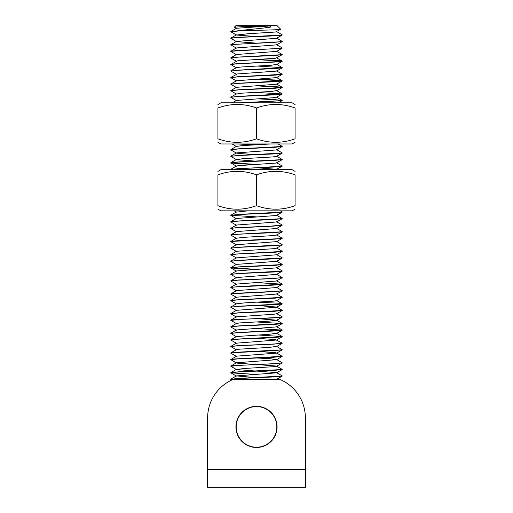 <?xml version="1.0" encoding="UTF-8"?>
<svg xmlns="http://www.w3.org/2000/svg" width="513" height="513" viewBox="0 0 513 513"><rect width="100%" height="100%" fill="white"/><g stroke="black" fill="none" stroke-linecap="round" stroke-linejoin="round"><path stroke-width="0.77" d="M305.37 417.903L305.37 469.344L207.63 469.344L207.63 487.35L305.37 487.35L305.37 417.903A41.797 41.797 0 0 0 279.649 379.319L233.351 379.319A41.797 41.797 0 0 0 207.63 417.903L207.63 469.344L207.63 417.903M277.078 426.906A20.578 20.578 0 0 1 246.214 444.726A20.578 20.578 0 0 1 246.214 409.085A20.578 20.578 0 0 1 277.078 426.906A20.578 20.578 0 0 0 246.214 409.085A20.578 20.578 0 0 0 246.214 444.726A20.578 20.578 0 0 0 277.078 426.906A20.578 20.578 0 0 0 246.214 409.085A20.578 20.578 0 0 0 246.214 444.726A20.578 20.578 0 0 0 277.078 426.906M282.221 34.999L234.941 37.545L230.779 38.251M230.856 31.793L240.225 30.793C255.455 30.312 282.221 29.812 280.72 29.299L275.462 32.018L247.753 33.762L236.461 35.031L230.856 31.793M236.429 28.452L234.441 27.183L241.168 26.702L269.928 25.714L269.614 25.996L270.8 27.048C262.509 28.395 246.952 29.632 237.91 30.793L240.219 30.793M237.897 30.793L230.779 31.716M276.565 31.556L282.221 34.871M236.435 48.139L230.844 44.9L232.639 44.432L273.788 42.425L282.221 41.495M255.814 43.098L236.512 41.624L230.767 38.276L237.949 37.481L273.557 35.878L282.131 35.083L276.552 38.315L236.422 41.412L230.779 44.753M276.571 38.142L282.131 41.361L281.304 41.713L230.824 44.644M276.61 44.682L282.259 47.965L279.187 48.498L236.352 50.569L230.779 51.268L282.137 48.184L276.571 51.409M282.221 54.673L233.518 57.341L230.779 57.956L237.942 57.155L273.544 55.558L282.124 54.756L275.622 58.225L237.307 60.848L230.779 64.516L238.494 63.683L274.942 62.041L282.221 61.105M236.435 54.705L230.792 51.396M276.558 51.229L282.201 54.545M282.169 61.156L255.801 59.566M236.442 61.271L230.786 57.956M257.186 59.495L277.546 60.463L282.118 61.034L280.399 61.509L237.865 63.593L230.85 64.311M282.221 67.793L238.205 70.127L230.779 71.07L238.494 70.243L274.942 68.601L282.221 67.793M257.193 66.055L282.246 67.665M282.221 74.353L238.205 76.687L230.779 77.63L238.494 76.803L274.942 75.154L282.221 74.353M276.584 70.909L282.221 74.225M282.221 80.913L238.205 83.247L230.779 84.19L238.494 83.362L274.942 81.714L282.221 80.913M282.169 80.849L255.807 79.246M257.199 79.169L274.942 79.977L282.221 80.785M282.221 87.473L238.205 89.807L230.779 90.75L238.494 89.916L274.942 88.274L282.221 87.473M282.169 87.402L255.801 85.799M257.193 85.729L274.942 86.537L282.221 87.338M282.221 94.026L238.205 96.367L230.779 97.31L238.013 96.508L273.75 94.899L282.221 94.026M282.169 93.962L255.807 92.359M236.397 94.026L230.863 90.814L236.41 94.046L241.879 93.174L271.8 91.423L276.571 90.589L282.221 93.898M282.221 100.586L240.231 102.812M236.455 100.625L230.799 97.31M257.193 98.849L274.942 99.657L282.221 100.458M242.764 102.812L282.118 100.67L278.424 102.812M282.221 146.5L238.205 148.841L230.779 149.783L238.494 148.95L274.942 147.308L282.221 146.5M255.807 144.833L237.102 143.967M239.321 143.967L257.199 144.762M282.221 153.06L238.205 155.394L230.779 156.337L238.006 155.535L273.737 153.932L282.221 153.06M276.578 149.629L282.221 152.932M282.221 159.62L236.833 162.037L230.779 162.897L238.019 162.095L273.756 160.492L282.221 159.62M255.801 161.159L236.416 159.639L230.792 156.337M276.578 156.183L282.221 159.492M282.221 166.18L230.863 169.252L236.442 166.02M255.795 164.513L238.744 163.743L230.799 162.897M230.85 162.833L257.212 164.436M276.571 162.736L282.221 166.052M231.106 169.688L237.942 168.655L273.589 167.058L282.112 166.257L275.814 169.688M230.844 169.393L232.293 169.688M282.221 212.087L238.205 214.428L230.779 215.37L238.494 214.537L274.942 212.895L282.221 212.087M280.316 210.843L282.169 211.959M282.221 218.647L238.205 220.988L230.779 221.93L238 221.129L273.73 219.526L282.253 218.647M230.831 215.306L257.193 216.909M236.429 225.239L230.779 221.93M282.221 231.767L233.37 234.441L230.779 235.044L237.936 234.249L273.57 232.645L282.118 231.85L276.533 235.089L273.435 235.582L243.893 237.327L236.358 238.224M236.442 231.799L230.85 228.561L232.639 228.086L273.846 226.079L282.137 225.271L276.629 228.465M282.253 225.079L270.704 226.111L236.153 227.669L230.779 228.49M276.558 228.317L282.201 231.639M230.779 241.476L274.942 239.129L282.221 238.199M236.448 238.372L230.799 235.044M276.558 234.903L282.118 238.128L280.278 238.609L237.647 240.693L230.863 241.411L236.422 238.186M282.221 244.887L238.205 247.221L230.779 248.164L238.058 247.362L273.865 245.753L282.214 244.887M276.603 241.456L282.259 244.759M282.221 251.447L232.242 254.236L230.779 254.724L238.494 253.89L274.942 252.249L282.221 251.447M236.435 251.473L230.786 248.164M276.565 247.997L282.221 251.312M282.221 258.001L238.205 260.341L230.779 261.284L238.494 260.45L274.942 258.808L282.221 258.001M276.565 254.57L282.208 257.872M282.221 264.561L238.205 266.901L230.779 267.844L238.494 267.01L274.942 265.368L282.221 264.561M282.221 271.12L238.205 273.461L230.779 274.397L238.494 273.57L274.942 271.928L282.221 271.12M255.801 269.453L238.205 268.658L230.779 267.844M230.831 267.78L257.193 269.383M236.422 284.279L230.76 280.957L237.974 280.162L273.596 278.559L282.221 277.552L274.654 278.373L238.205 280.015L230.779 280.919M282.221 284.24L238.962 286.536L230.779 287.434M236.435 290.826L230.844 287.588L232.645 287.12L273.692 285.113L282.221 284.196M282.182 284.17L255.795 282.573M236.435 297.386L230.85 294.148L232.639 293.673L273.859 291.666L282.221 290.672M276.597 287.37L282.246 290.666L278.7 291.224L235.525 293.308L230.779 294.077M282.221 297.354L232.921 300.079L230.779 300.637L238.494 299.804L274.942 298.162L282.221 297.354M276.571 293.911L282.214 297.226M282.221 303.914L238.205 306.255L230.779 307.197L238.494 306.364L274.942 304.722L282.221 303.914M257.199 302.176L278.309 303.202L282.182 303.786M282.221 310.474L238.205 312.815L230.779 313.757L238.064 312.949L273.871 311.34L282.221 310.474M276.597 307.05L282.221 310.346M230.978 320.439L238.494 319.484L274.942 317.842L282.221 316.931M236.435 317.06L230.779 313.757M276.578 313.59L282.144 316.816L279.912 317.348L231.908 319.868L230.779 320.311M282.221 323.594L238.205 325.928L230.779 326.871L238.494 326.044L274.942 324.396L282.221 323.594M282.169 323.53L255.801 321.927M236.39 323.479L239.391 322.946L268.85 321.202L276.565 320.157L282.208 323.466M282.221 330.154L238.205 332.488L230.779 333.431L238.494 332.604L274.942 330.956L282.221 330.154M282.169 330.09L255.807 328.487M282.221 336.708L238.205 339.048L230.779 339.991L238.494 339.157L274.942 337.516L282.221 336.708M236.416 336.727L230.779 333.431M257.193 334.97L282.163 336.515M236.422 349.866L230.76 346.551L237.974 345.749L273.609 344.146L282.221 343.139L274.654 343.96L238.205 345.608L230.779 346.519M282.221 349.828L238.199 352.168L230.779 353.021M236.435 356.42L230.837 353.181L232.645 352.707L273.653 350.706L282.221 349.795M255.795 364.486L236.942 363.133L230.779 359.664L238.07 358.863L273.865 357.253L282.221 356.311M276.578 352.957L282.182 356.33L234.928 358.94L230.779 359.664M230.927 366.333L238.494 365.397L274.942 363.749L282.221 362.845M276.571 359.491L282.227 362.819L274.917 363.627L232.511 365.711L230.779 366.224M282.221 369.507L238.205 371.842L230.779 372.784L238.494 371.957L274.942 370.309L282.221 369.507M236.365 369.405L245.926 368.379L274.654 366.628L276.545 366.064L282.176 369.379M282.221 376.067L238.205 378.402L230.779 379.319L238.07 378.543L273.865 376.933L282.233 376.067M255.801 374.394L230.837 372.855M257.193 371.117L276.584 372.637L282.221 375.933M232.427 379.716L230.773 379.344M230.824 379.274L232.658 379.614M255.807 377.606L236.442 375.914L276.558 372.823L282.15 369.604M255.801 371.046L236.467 369.546L230.882 366.308M276.545 366.064L257.199 364.557M236.461 362.781L276.59 359.684L270.543 358.767L257.186 357.997M230.837 359.466L236.634 356.144L276.545 353.136L275.25 352.649L257.199 351.437M230.824 352.912L236.416 349.674L239.661 349.154L269.242 347.41L276.565 346.39L282.156 349.635M236.365 343.171L276.597 339.978M282.131 343.062L275.34 339.548L257.199 338.324M236.467 336.547L269.049 334.303L276.571 333.277M230.818 333.226L236.557 329.936L276.539 326.903M276.565 320.157L257.193 318.644M230.844 320.106L236.525 316.829L274.199 314.212L276.565 313.776L282.156 310.538M236.448 310.32L276.565 307.229L282.156 304.017M276.578 307.05L257.193 305.53M236.358 303.818L244.887 302.856L274.077 301.105L276.533 300.676L282.118 297.437M236.461 297.194L276.629 294.058M230.837 293.872L236.461 290.621L276.545 287.549M236.442 284.087L276.526 281.009L282.15 277.757M236.358 277.584L276.603 274.384M236.474 270.954L276.578 267.863M230.818 267.632L236.39 264.413L276.539 261.316M236.397 257.885L276.469 254.801L282.15 251.517M230.85 254.519L236.435 251.28L273.57 248.683L276.565 248.183L282.15 244.951M236.448 244.727L276.571 241.636M236.461 231.607L276.584 228.509M230.844 228.285L236.429 225.047L276.552 221.956M236.442 218.5L276.353 215.486L282.144 212.177M234.249 210.843L236.448 212.119L247.939 210.843M276.571 169.303L257.199 167.789M230.863 162.974L236.455 166.212L238.006 165.686L276.154 163.063L282.156 159.69M236.416 159.639L242.758 158.697L272.576 156.952L276.558 156.362L282.163 153.131M255.801 154.599L238.276 153.458L236.435 152.912L276.103 149.963L282.15 146.59M236.358 146.404L242.578 145.589L270.858 143.967M236.448 100.433L275.847 97.541L282.156 94.097M236.429 87.319L276.552 84.222M236.371 80.804L276.635 77.604M230.876 77.418L237.384 73.949L276.565 71.095M236.429 67.639L241.54 66.959L271.467 65.215L276.584 64.362M230.856 57.751L236.435 54.519L276.629 51.377M236.455 47.953L276.565 44.855M255.801 36.538L236.461 35.031M230.869 31.511L236.448 28.273L269.614 25.996M269.928 25.714L270.8 27.048M280.726 29.299L277.078 25.65L235.922 25.65L234.364 27.208M295.084 142.261L292.121 143.967L220.879 143.967L217.916 142.261M217.916 104.524L220.879 102.812L292.121 102.812L295.084 104.524M295.084 138.818C295.084 143.46 295.084 143.46 295.084 138.818C295.084 143.46 295.084 143.46 295.084 138.818L295.084 107.967C282.221 103.325 269.363 103.325 256.5 107.967C243.637 103.325 230.779 103.325 217.916 107.967C217.916 103.325 217.916 103.325 217.916 107.967C217.916 103.325 217.916 103.325 217.916 107.967L217.916 138.818C230.779 143.46 243.637 143.46 256.5 138.818C269.363 143.46 282.221 143.46 295.084 138.818M217.916 138.818C217.916 143.46 217.916 143.46 217.916 138.818C217.916 143.46 217.916 143.46 217.916 138.818M295.084 107.967C295.084 103.325 295.084 103.325 295.084 107.967C295.084 103.325 295.084 103.325 295.084 107.967M256.5 138.818L256.5 107.967M295.084 209.137L292.121 210.843L220.879 210.843L217.916 209.137M217.916 171.4L220.879 169.688L292.121 169.688L295.084 171.4M295.084 205.694C295.084 210.336 295.084 210.336 295.084 205.694C295.084 210.336 295.084 210.336 295.084 205.694L295.084 174.843C282.221 170.201 269.363 170.201 256.5 174.843C243.637 170.201 230.779 170.201 217.916 174.843C217.916 170.201 217.916 170.201 217.916 174.843C217.916 170.201 217.916 170.201 217.916 174.843L217.916 205.694C230.779 210.336 243.637 210.336 256.5 205.694C269.363 210.336 282.221 210.336 295.084 205.694M217.916 205.694C217.916 210.336 217.916 210.336 217.916 205.694C217.916 210.336 217.916 210.336 217.916 205.694M295.084 174.843C295.084 170.201 295.084 170.201 295.084 174.843C295.084 170.201 295.084 170.201 295.084 174.843M256.5 205.694L256.5 174.843M276.821 426.906A20.321 20.321 0 0 1 246.343 444.502A20.321 20.321 0 0 1 246.343 409.31A20.321 20.321 0 0 1 276.821 426.906M231.831 379.986L230.837 379.415M276.571 379.37L282.169 376.125M236.41 376.093L230.831 372.868M276.533 366.263L282.112 363.024M276.584 359.684L282.163 356.452M276.578 353.149L282.182 349.904M276.558 346.583L282.144 343.351M236.461 343.3L230.895 340.068M276.552 340.01L282.118 336.778M276.59 333.463L282.169 330.237M236.41 330.192L230.837 326.973M276.558 326.909L282.15 323.671M236.461 323.62L230.882 320.381M276.565 320.343L282.144 317.111M236.41 310.5L230.831 307.274M236.455 303.959L230.869 300.721M276.578 294.09L282.15 290.858M276.578 287.556L282.188 284.311M236.455 277.706L230.895 274.481M276.545 274.423L282.112 271.191M236.429 271.14L230.844 267.908M276.59 267.869L282.169 264.644M236.403 264.599L230.831 261.38M276.558 261.322L282.15 258.084M236.461 258.039L230.888 254.807M236.416 244.913L230.824 241.681M276.59 241.642L282.163 238.423M276.578 221.969L282.188 218.718M236.422 218.685L230.837 215.46M236.41 153.098L230.837 149.879M236.294 146.442L232.03 143.967M276.565 90.782L282.163 87.543M236.403 87.505L230.831 84.286M276.571 84.228L282.15 81.003M236.455 80.951L230.876 77.713M276.539 77.655L282.099 74.43M236.448 74.372L230.863 71.134M276.571 71.102L282.169 67.863M236.41 67.825L230.831 64.593M276.59 64.548L282.163 61.323M276.597 44.868L282.208 41.624M230.856 38.077L236.442 34.839M230.837 51.185L236.422 47.953M282.118 61.034L276.552 57.809M282.188 67.594L276.597 64.362M230.831 70.858L236.397 67.639M282.118 80.714L276.552 77.489M230.863 83.997L236.435 80.765M282.169 87.268L276.584 84.036M230.818 90.538L236.39 87.319M230.869 97.092L236.442 93.86M282.15 100.381L276.571 97.149M232.331 102.812L236.442 100.433M282.118 146.301L278.097 143.967M230.863 149.591L236.435 146.359M230.818 156.132L236.39 152.912M230.85 162.685L236.435 159.453M277.206 169.688L276.706 169.399M230.869 215.178L236.442 211.946M282.163 218.455L276.571 215.216M230.831 221.725L236.41 218.493M282.169 225.002L276.597 221.776M230.85 234.845L236.435 231.607M230.837 247.946L236.403 244.727M230.876 261.091L236.455 257.853M282.156 264.362L276.571 261.123M282.163 270.902L276.603 267.683M230.856 274.179L236.429 270.954M282.124 277.475L276.539 274.237M230.876 280.765L236.442 277.539M282.156 284.048L276.565 280.803M230.818 287.318L236.41 284.087M230.85 300.432L236.435 297.194M282.112 303.715L276.552 300.483M230.856 307.005L236.429 303.779M230.831 313.539L236.397 310.32M230.876 326.678L236.461 323.44M282.156 329.955L276.565 326.717M282.169 336.496L276.603 333.277M230.856 339.766L236.435 336.534M230.882 346.352L236.442 343.126M230.844 366.019L236.429 362.787M230.863 372.598L236.435 369.366M230.831 379.133L236.403 375.914"/></g></svg>
